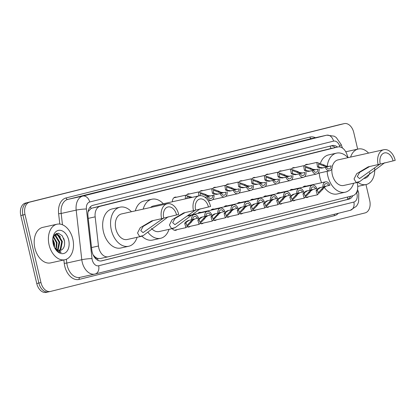 <?xml version="1.0" encoding="UTF-8"?>
<svg xmlns="http://www.w3.org/2000/svg" width="416" height="416" viewBox="0 0 416 416"><rect width="100%" height="100%" fill="white"/><g stroke="black" fill="none" stroke-linecap="round" stroke-linejoin="round"><path stroke-width="0.62" d="M172.349 201.765A5.824 3.91 -102.5 0 1 175.105 197.153A5.824 3.91 -102.5 0 1 176.514 197.215M186.43 195.161A5.824 3.91 -102.5 0 1 188.245 193.872A5.824 3.91 -102.5 0 1 189.654 193.934M199.571 191.88A5.824 3.91 -102.5 0 1 201.386 190.59A5.824 3.91 -102.5 0 1 202.795 190.653M212.711 188.599A5.824 3.91 -102.5 0 1 214.526 187.314A5.824 3.91 -102.5 0 1 215.935 187.372M225.852 185.318A5.824 3.91 -102.5 0 1 227.666 184.033A5.824 3.91 -102.5 0 1 229.07 184.09M238.992 182.042A5.824 3.91 -102.5 0 1 240.807 180.752A5.824 3.91 -102.5 0 1 242.211 180.809M252.132 178.76A5.824 3.91 -102.5 0 1 253.947 177.471A5.824 3.91 -102.5 0 1 255.351 177.533M265.273 175.479A5.824 3.91 -102.5 0 1 267.088 174.19A5.824 3.91 -102.5 0 1 268.492 174.252M278.413 172.198A5.824 3.91 -102.5 0 1 280.228 170.908A5.824 3.91 -102.5 0 1 281.632 170.971M291.554 168.917A5.824 3.91 -102.5 0 1 293.368 167.632A5.824 3.91 -102.5 0 1 294.772 167.69M304.694 165.636A5.824 3.91 -102.5 0 1 306.509 164.351A5.824 3.91 -102.5 0 1 307.913 164.408M197.855 213.46A5.824 3.91 -102.5 0 1 199.534 212.352A5.824 3.91 -102.5 0 1 200.944 212.415M210.995 210.179A5.824 3.91 -102.5 0 1 212.675 209.071A5.824 3.91 -102.5 0 1 214.084 209.134M224.136 206.898A5.824 3.91 -102.5 0 1 225.815 205.79A5.824 3.91 -102.5 0 1 227.224 205.852M237.276 203.616A5.824 3.91 -102.5 0 1 238.956 202.514A5.824 3.91 -102.5 0 1 240.365 202.571M250.416 200.34A5.824 3.91 -102.5 0 1 252.096 199.233A5.824 3.91 -102.5 0 1 253.505 199.29M263.557 197.059A5.824 3.91 -102.5 0 1 265.236 195.952A5.824 3.91 -102.5 0 1 266.646 196.009M276.697 193.778A5.824 3.91 -102.5 0 1 278.377 192.67A5.824 3.91 -102.5 0 1 279.781 192.733M289.838 190.497A5.824 3.91 -102.5 0 1 291.517 189.389A5.824 3.91 -102.5 0 1 292.921 189.452M302.978 187.216A5.824 3.91 -102.5 0 1 304.658 186.108A5.824 3.91 -102.5 0 1 306.062 186.17M348.098 157.648L346.783 154.029A10.915 7.332 77.5 0 0 337.839 146.968A10.915 7.332 77.5 0 0 337.714 146.999L100.105 206.31A10.915 7.332 77.5 0 0 95.16 216.845L98.462 246.017A10.915 7.332 77.5 0 0 98.784 247.889A10.915 7.332 77.5 0 0 108.269 256.771A10.915 7.332 77.5 0 0 108.394 256.74L352.69 195.754A10.915 7.332 77.5 0 0 357.089 182.489M93.096 254.888L94.962 256.838A3.64 2.444 77.5 0 0 97.651 258.456A10.915 8.086 76 0 1 97.973 260.38M97.651 258.456L97.776 258.424A10.915 7.332 -102.5 0 1 94.962 256.838M330.054 148.699L92.196 208.073L91.062 208.51L88.213 211.526M97.776 258.424L100.355 258.528L108.269 256.771M217.292 198.614A5.824 3.91 -102.5 0 1 217.053 198.676A5.824 3.91 -102.5 0 1 216.804 198.723M230.433 195.333A5.824 3.91 -102.5 0 1 230.194 195.4A5.824 3.91 -102.5 0 1 229.944 195.442M243.573 192.052A5.824 3.91 -102.5 0 1 243.334 192.119A5.824 3.91 -102.5 0 1 243.084 192.161M256.714 188.77A5.824 3.91 -102.5 0 1 256.474 188.838A5.824 3.91 -102.5 0 1 256.225 188.88M269.854 185.489A5.824 3.91 -102.5 0 1 269.615 185.557A5.824 3.91 -102.5 0 1 269.365 185.598M282.994 182.213A5.824 3.91 -102.5 0 1 282.755 182.276A5.824 3.91 -102.5 0 1 282.506 182.322M296.135 178.932A5.824 3.91 -102.5 0 1 295.896 178.994A5.824 3.91 -102.5 0 1 295.646 179.041M309.275 175.651A5.824 3.91 -102.5 0 1 309.036 175.718A5.824 3.91 -102.5 0 1 308.786 175.76M177.029 229.632A5.824 3.91 -102.5 0 1 175.781 230.282A5.824 3.91 -102.5 0 1 172.182 228.639M190.169 226.351A5.824 3.91 -102.5 0 1 188.921 227.001A5.824 3.91 -102.5 0 1 187.45 226.923M203.31 223.07A5.824 3.91 -102.5 0 1 202.062 223.72A5.824 3.91 -102.5 0 1 200.59 223.642M216.45 219.788A5.824 3.91 -102.5 0 1 215.202 220.438A5.824 3.91 -102.5 0 1 213.73 220.36M229.59 216.507A5.824 3.91 -102.5 0 1 228.342 217.157A5.824 3.91 -102.5 0 1 226.871 217.079M242.731 213.226A5.824 3.91 -102.5 0 1 241.483 213.881A5.824 3.91 -102.5 0 1 240.011 213.798M255.871 209.95A5.824 3.91 -102.5 0 1 254.623 210.6A5.824 3.91 -102.5 0 1 253.152 210.522M269.012 206.669A5.824 3.91 -102.5 0 1 267.764 207.319A5.824 3.91 -102.5 0 1 266.292 207.241M282.152 203.388A5.824 3.91 -102.5 0 1 280.904 204.038A5.824 3.91 -102.5 0 1 279.432 203.96M295.292 200.106A5.824 3.91 -102.5 0 1 294.044 200.756A5.824 3.91 -102.5 0 1 292.573 200.678M308.433 196.825A5.824 3.91 -102.5 0 1 307.185 197.475A5.824 3.91 -102.5 0 1 305.713 197.397M337.48 147.046A10.915 7.332 77.5 0 0 332.306 145.564A10.915 7.332 77.5 0 0 332.181 145.595L92.898 205.327A10.915 7.332 77.5 0 0 87.948 215.862L91.827 250.141A10.915 7.332 77.5 0 0 92.149 252.013A10.915 7.332 77.5 0 0 101.634 260.894A10.915 7.332 77.5 0 0 101.759 260.863L348.91 199.165A10.915 7.332 77.5 0 0 352.81 195.723M365.971 184.569L369.71 200.507A10.915 7.332 -102.5 0 1 365.087 212.909L50.57 291.424A10.915 7.332 -102.5 0 1 50.445 291.455A10.915 7.332 -102.5 0 1 40.96 282.573L25.012 214.557A10.915 7.332 -102.5 0 1 29.635 202.155L344.146 123.64A10.915 7.332 -102.5 0 1 344.271 123.614A10.915 7.332 -102.5 0 1 353.756 132.491L357.661 149.141M50.445 291.455L48.339 291.923A10.915 7.332 -102.5 0 0 48.464 291.892A10.915 7.332 -102.5 0 1 48.339 291.923A10.915 7.332 -102.5 0 1 38.86 283.041L22.906 215.025A10.915 7.332 -102.5 0 1 27.529 202.623L342.04 124.108A10.915 7.332 -102.5 0 1 342.165 124.077A10.915 7.332 -102.5 0 1 342.29 124.051M350.672 196.258A10.915 7.332 -102.5 0 1 346.804 199.633L101.026 260.988M330.808 145.938A10.915 7.332 -102.5 0 1 335.374 147.514M46.358 292.36A10.915 7.332 -102.5 0 1 46.238 292.386L48.339 291.923A10.915 7.332 -102.5 0 1 38.86 283.041L22.906 215.025A10.915 7.332 -102.5 0 1 27.529 202.623L342.04 124.108A10.915 7.332 -102.5 0 1 342.165 124.077L344.271 123.614M46.238 292.386A10.915 7.332 -102.5 0 1 36.754 283.509L20.8 215.493A10.915 7.332 -102.5 0 1 25.423 203.091L339.94 124.576A10.915 7.332 -102.5 0 1 340.064 124.545A10.915 7.332 -102.5 0 1 340.189 124.519M72.81 239.013A18.195 12.22 -102.5 0 1 64.901 259.735A18.195 12.22 -102.5 0 1 49.093 244.936A18.195 12.22 -102.5 0 1 57.008 224.214A18.195 12.22 -102.5 0 1 72.81 239.013M64.901 259.735L50.69 262.891A18.195 12.22 -102.5 0 1 34.882 248.092A18.195 12.22 -102.5 0 1 42.796 227.37L57.008 224.214M53.222 243.906A11.866 7.972 -102.5 0 1 52.811 238.659A11.866 7.972 -102.5 0 1 60.05 230.287A11.866 7.972 -102.5 0 1 68.687 240.042A11.866 7.972 -102.5 0 1 65.208 252.871A11.866 7.972 -102.5 0 1 54.985 248.425A11.866 7.972 -102.5 0 1 53.222 243.906M60.2 250.567A8.226 5.528 -102.5 0 1 60.107 250.588L60.2 250.567C63.653 249.376 65.078 246.199 64.475 241.036L62.239 235.773L58.469 233.246L54.839 234.411L52.837 238.742M58.786 250.645L60.216 249.361L61.708 241.66L57.84 235.295L55.546 234.77M59.124 250.676L60.876 249.215L62.369 241.514L58.5 235.149L55.874 234.676L53.362 236.74M57.366 250.214L59.077 242.242L55.208 235.882L54.33 235.498M57.73 250.375L58.245 249.798L59.738 242.096L55.869 235.737L54.621 235.258M55.801 249.116L56.446 242.83L53.29 236.948M56.207 249.47L57.106 242.684L53.513 236.486M53.986 246.35L53.815 243.412L52.759 240.23M54.48 247.473L54.475 243.266L52.796 239.018M60.107 250.588A8.226 5.528 -102.5 0 1 54.564 247.645M54.787 248.076L55.843 249.548C57.496 251.446 59.285 252.361 61.209 252.299L54.813 248.061M60.481 236.969L56.607 233.34M59.082 235.534L56.332 233.433M64.449 240.874L63.71 238.368M161.616 218.681L163.748 218.145A9.823 6.599 -102.5 0 1 168.022 206.955A9.823 6.599 -102.5 0 1 176.556 214.947L178.693 214.417A13.099 8.798 -102.5 0 0 167.31 203.757L121.524 213.933A13.099 8.798 77.5 0 0 115.83 228.852A13.099 8.798 77.5 0 0 127.208 239.507L141.154 236.408L139.61 236.486L137.54 232.996L140.202 227.75L151.72 220.886L161.616 218.681A13.099 8.798 -102.5 0 1 167.31 203.757M163.738 218.088L176.556 214.947M168.189 216.783L143.307 235.56L141.154 236.408M137.129 237.302A20.015 13.442 -102.5 0 1 128.71 246.256A20.015 13.442 -102.5 0 1 111.322 229.975A20.015 13.442 -102.5 0 1 120.026 207.184A20.015 13.442 -102.5 0 1 131.446 211.728M128.71 246.256L120.812 248.014A20.015 13.442 -102.5 0 1 103.428 231.733A20.015 13.442 -102.5 0 1 112.133 208.936L120.026 207.184M153.249 220.511L143.192 226.372L140.78 230.594L143.042 232.638L163.332 218.249M200.065 208.827L175.183 227.604L173.035 228.452L171.491 228.524L169.416 225.035L172.078 219.788L183.602 212.924L195.629 210.189A9.823 6.599 -102.5 0 1 199.904 198.999A9.823 6.599 -102.5 0 1 208.437 206.991L210.569 206.456A13.099 8.798 -102.5 0 0 199.191 195.801L153.405 205.977A13.099 8.798 77.5 0 0 150.54 207.485M195.614 210.132L208.437 206.991M151.518 228.472A13.099 8.798 77.5 0 0 159.089 231.551L173.035 228.452M169.01 229.346A20.015 13.442 -102.5 0 1 160.586 238.3A20.015 13.442 -102.5 0 1 147.815 232.133M160.586 238.3L152.693 240.053A20.015 13.442 -102.5 0 1 141.929 236.184M143.208 209.113A20.015 13.442 -102.5 0 1 151.902 199.228A20.015 13.442 -102.5 0 1 163.327 203.772M135.314 210.87A20.015 13.442 -102.5 0 1 144.009 200.98L151.902 199.228M193.492 210.72A13.099 8.798 -102.5 0 1 199.191 195.801M185.125 212.555L175.068 218.416L172.656 222.638L174.923 224.676L195.213 210.293M384.696 162.734L359.814 181.511L357.661 182.359L356.117 182.437L354.047 178.948L356.71 173.701L368.228 166.837L380.255 164.096A9.823 6.599 -102.5 0 1 384.53 152.906A9.823 6.599 -102.5 0 1 393.063 160.898L395.2 160.368A13.099 8.798 -102.5 0 0 383.817 149.708L338.031 159.884A13.099 8.798 77.5 0 0 332.327 166.405M380.245 164.039L393.063 160.898M331.926 168.626A13.099 8.798 77.5 0 0 332.337 174.803A13.099 8.798 77.5 0 0 343.715 185.458L357.661 182.359M353.636 183.253A20.015 13.442 -102.5 0 1 345.218 192.208A20.015 13.442 -102.5 0 1 327.829 175.932A20.015 13.442 -102.5 0 1 327.127 171.324M345.218 192.208L337.319 193.965A20.015 13.442 -102.5 0 1 324.199 187.325M321.604 182.718A20.015 13.442 -102.5 0 1 319.935 177.684A20.015 13.442 -102.5 0 1 319.228 173.077M327.205 166.447A20.015 13.442 -102.5 0 1 336.534 153.135A20.015 13.442 -102.5 0 1 347.953 157.68M320.512 162.989A20.015 13.442 -102.5 0 1 328.64 154.892L336.534 153.135M378.123 164.632A13.099 8.798 -102.5 0 1 383.817 149.708M369.756 166.462L359.7 172.323L357.287 176.545L359.549 178.589L379.839 164.2M374.691 168.106A18.195 12.22 -102.5 0 1 366.132 184.538A18.195 12.22 -102.5 0 1 357.838 182.317M369.912 172.505A11.866 7.972 -102.5 0 1 363.896 178.474M350.6 157.092A18.195 12.22 -102.5 0 1 358.238 149.016A18.195 12.22 -102.5 0 1 368.576 153.098M189.181 220.282L186.55 221.988L185.936 223.184L186.883 225.576L191.292 220.802L193.71 219.154L197.319 218.348A3.64 2.444 77.5 0 0 194.516 216.424A3.64 2.444 77.5 0 0 192.795 219.482L187.959 220.589L185.364 222.284L184.72 223.491L185.962 227.646L174.372 230.22M194.932 218.847L192.483 220.506L191.703 221.749L185.962 227.646M197.319 218.348L198.541 218.046A5.46 3.666 77.5 0 0 194.121 214.651A5.46 3.666 77.5 0 0 191.568 219.783M202.322 217.001L199.69 218.707L199.077 219.908L200.023 222.295L204.433 217.521L206.851 215.873L210.46 215.072A3.64 2.444 77.5 0 0 207.657 213.143A3.64 2.444 77.5 0 0 205.93 216.2L201.1 217.308L198.505 219.003L197.86 220.21L199.103 224.364L187.512 226.938M208.073 215.566L205.624 217.225L204.844 218.468L199.103 224.364M210.46 215.072L211.682 214.765A5.46 3.666 77.5 0 0 207.262 211.37A5.46 3.666 77.5 0 0 204.708 216.507M215.462 213.72L212.831 215.426L212.217 216.627L213.164 219.014L217.573 214.245L219.991 212.592L223.6 211.791A3.64 2.444 77.5 0 0 220.797 209.867A3.64 2.444 77.5 0 0 219.071 212.919L214.24 214.027L211.645 215.722L211 216.928L212.243 221.083L200.652 223.662M221.213 212.285L218.764 213.949L212.243 221.083M223.6 211.791L224.822 211.484A5.46 3.666 77.5 0 0 220.402 208.088A5.46 3.666 77.5 0 0 217.849 213.226M228.602 210.439L225.971 212.144L225.358 213.346L226.304 215.738L230.714 210.964L233.132 209.31L236.74 208.51A3.64 2.444 77.5 0 0 233.938 206.586A3.64 2.444 77.5 0 0 232.211 209.638L227.38 210.746L224.786 212.441L224.141 213.652L225.384 217.802L213.793 220.381M234.354 209.004L231.899 210.668L231.124 211.905L225.384 217.802M236.74 208.51L237.962 208.203A5.46 3.666 77.5 0 0 233.542 204.807A5.46 3.666 77.5 0 0 230.989 209.945M241.743 207.163L239.112 208.868L238.498 210.064L239.444 212.456L243.854 207.683L246.272 206.029L249.881 205.228A3.64 2.444 77.5 0 0 247.078 203.304A3.64 2.444 77.5 0 0 245.352 206.357L240.521 207.464L237.926 209.165L237.281 210.371L238.524 214.521L226.933 217.1M247.494 205.728L245.04 207.386L244.265 208.624L238.524 214.521M249.881 205.228L251.103 204.922A5.46 3.666 77.5 0 0 246.683 201.526A5.46 3.666 77.5 0 0 244.13 206.664M254.883 203.882L252.252 205.587L251.638 206.783L252.585 209.175L256.994 204.402L259.412 202.748L263.021 201.947A3.64 2.444 77.5 0 0 260.218 200.023A3.64 2.444 77.5 0 0 258.492 203.076L253.661 204.183L251.066 205.884L250.422 207.09L251.664 211.245L240.074 213.819M260.634 202.446L258.18 204.105L257.405 205.348L251.664 211.245M263.021 201.947L264.243 201.646A5.46 3.666 77.5 0 0 259.823 198.25A5.46 3.666 77.5 0 0 257.27 203.382M268.024 200.6L265.392 202.306L264.779 203.502L265.725 205.894L270.135 201.12L272.553 199.472L276.162 198.666A3.64 2.444 77.5 0 0 273.359 196.742A3.64 2.444 77.5 0 0 271.632 199.8L266.802 200.907L264.207 202.602L263.562 203.809L264.805 207.964L253.214 210.538M273.775 199.165L271.32 200.824L270.546 202.067L264.805 207.964M276.162 198.666L277.384 198.364A5.46 3.666 77.5 0 0 272.964 194.969A5.46 3.666 77.5 0 0 270.41 200.101M281.164 197.319L278.533 199.025L277.919 200.226L278.866 202.613L283.275 197.839L285.693 196.191L289.302 195.39A3.64 2.444 77.5 0 0 286.499 193.461A3.64 2.444 77.5 0 0 284.773 196.518L279.942 197.626L277.347 199.321L276.702 200.528L277.945 204.682L266.354 207.256M286.915 195.884L284.461 197.543L283.686 198.786L277.945 204.682M289.302 195.39L290.524 195.083A5.46 3.666 77.5 0 0 286.104 191.688A5.46 3.666 77.5 0 0 283.551 196.825M294.304 194.038L291.673 195.744L291.06 196.945L292.006 199.332L296.416 194.563L298.834 192.91L302.442 192.109A3.64 2.444 77.5 0 0 299.64 190.185A3.64 2.444 77.5 0 0 297.913 193.237L293.082 194.345L290.488 196.04L289.843 197.246L291.086 201.401L279.495 203.98M300.056 192.603L297.601 194.267L296.826 195.504L291.086 201.401M302.442 192.109L303.664 191.802A5.46 3.666 77.5 0 0 299.244 188.406A5.46 3.666 77.5 0 0 296.691 193.544M307.445 190.757L304.814 192.462L304.2 193.664L305.146 196.056L309.556 191.282L311.974 189.628L315.583 188.828A3.64 2.444 77.5 0 0 312.78 186.904A3.64 2.444 77.5 0 0 311.054 189.956L306.223 191.064L303.628 192.759L302.983 193.97L304.226 198.12L292.635 200.699M313.196 189.322L310.742 190.986L309.967 192.223L304.226 198.12M315.583 188.828L316.805 188.521A5.46 3.666 77.5 0 0 312.385 185.125A5.46 3.666 77.5 0 0 309.832 190.263M320.585 187.481L317.954 189.186L317.34 190.382L318.287 192.774L322.696 188.001L325.114 186.347L328.723 185.546A3.64 2.444 77.5 0 0 325.92 183.622A3.64 2.444 77.5 0 0 324.194 186.675L319.363 187.782L316.768 189.483L316.124 190.689L317.366 194.839L305.776 197.418M326.336 186.046L323.882 187.704L323.107 188.942L317.366 194.839M328.723 185.546L329.945 185.24A5.46 3.666 77.5 0 0 325.525 181.844A5.46 3.666 77.5 0 0 322.972 186.982M190.84 197.657L187.158 196.711L186.706 198.572M185.359 198.874L185.448 195.229L192.192 197.356M198.749 195.9L198.588 191.948L206.222 194.683L207.47 195.468L210.423 195.931L214.032 195.13A5.46 3.666 77.5 0 1 211.479 200.262A5.46 3.666 77.5 0 1 207.059 196.872L208.281 196.565A3.64 2.444 77.5 0 0 211.084 198.489A3.64 2.444 77.5 0 0 212.81 195.437L209.196 196.238L206.284 195.764L200.299 193.43L200.096 195.671M207.059 196.872L205.052 197.314M212.81 195.437L214.032 195.13M205.02 197.288L208.281 196.565M225.95 192.156L222.336 192.956L219.424 192.483L213.439 190.148L213.595 192.842L214.682 193.669L217.812 194.085L221.421 193.284A3.64 2.444 77.5 0 0 224.224 195.208A3.64 2.444 77.5 0 0 225.95 192.156L223.564 192.65L220.61 192.187L219.362 191.402L211.728 188.666L200.138 191.24M227.172 191.849A5.46 3.666 77.5 0 1 224.619 196.986A5.46 3.666 77.5 0 1 220.199 193.591L216.59 194.392L213.496 193.965L212.373 193.144L211.728 188.666M220.199 193.591L221.421 193.284M239.091 188.874L235.477 189.675L232.565 189.202L226.58 186.872L226.736 189.561L227.822 190.388L230.953 190.804L234.562 190.003A3.64 2.444 77.5 0 0 237.364 191.927A3.64 2.444 77.5 0 0 239.091 188.874L236.704 189.368L233.75 188.906L232.502 188.12L224.869 185.385L213.278 187.964M240.313 188.568A5.46 3.666 77.5 0 1 237.76 193.705A5.46 3.666 77.5 0 1 233.34 190.31L229.731 191.11L226.637 190.684L225.514 189.862L224.869 185.385M233.34 190.31L234.562 190.003M252.231 185.593L248.617 186.394L245.705 185.921L239.72 183.591L239.876 186.28L240.963 187.106L244.093 187.528L247.702 186.722A3.64 2.444 77.5 0 0 250.505 188.646A3.64 2.444 77.5 0 0 252.231 185.593L249.844 186.092L246.891 185.624L245.643 184.839L238.009 182.104L226.418 184.683M253.453 185.286A5.46 3.666 77.5 0 1 250.9 190.424A5.46 3.666 77.5 0 1 246.48 187.028L242.871 187.829L239.777 187.403L238.654 186.586L238.009 182.104M246.48 187.028L247.702 186.722M265.372 182.312L261.758 183.113L258.846 182.64L252.86 180.31L253.016 182.998L254.103 183.825L257.234 184.246L260.842 183.44A3.64 2.444 77.5 0 0 263.645 185.37A3.64 2.444 77.5 0 0 265.372 182.312L262.985 182.811L260.031 182.343L258.783 181.558L251.15 178.828L239.559 181.402M266.594 182.01A5.46 3.666 77.5 0 1 264.04 187.143A5.46 3.666 77.5 0 1 259.62 183.747L256.012 184.548L252.918 184.122L251.794 183.305L251.15 178.828M259.62 183.747L260.842 183.44M278.512 179.031L274.898 179.837L271.986 179.358L266.001 177.029L266.157 179.717L267.244 180.544L270.374 180.965L273.983 180.164A3.64 2.444 77.5 0 0 276.786 182.088A3.64 2.444 77.5 0 0 278.512 179.031L276.125 179.53L273.172 179.067L271.924 178.282L264.29 175.547L252.699 178.121M279.734 178.729A5.46 3.666 77.5 0 1 277.181 183.862A5.46 3.666 77.5 0 1 272.761 180.466L269.152 181.272L266.058 180.84L264.935 180.024L264.29 175.547M272.761 180.466L273.983 180.164M291.647 175.755L288.038 176.556L285.126 176.082L279.141 173.748L279.297 176.441L280.384 177.263L283.514 177.684L287.123 176.883A3.64 2.444 77.5 0 0 289.926 178.807A3.64 2.444 77.5 0 0 291.647 175.755L289.266 176.249L286.312 175.786L285.064 175.001L277.43 172.266L265.84 174.84M292.874 175.448A5.46 3.666 77.5 0 1 290.321 180.58A5.46 3.666 77.5 0 1 285.901 177.19L282.292 177.991L279.198 177.559L278.075 176.743L277.43 172.266M285.901 177.19L287.123 176.883M304.788 172.474L301.179 173.274L298.267 172.801L292.282 170.466L292.438 173.16L293.524 173.987L296.655 174.403L300.264 173.602A3.64 2.444 77.5 0 0 303.066 175.526A3.64 2.444 77.5 0 0 304.788 172.474L302.406 172.968L299.452 172.505L298.204 171.72L290.571 168.984L278.975 171.558M306.015 172.167A5.46 3.666 77.5 0 1 303.462 177.304A5.46 3.666 77.5 0 1 299.042 173.909L295.433 174.71L292.339 174.278L291.216 173.462L290.571 168.984M299.042 173.909L300.264 173.602M317.928 169.192L314.319 169.993L311.407 169.52L305.422 167.19L305.578 169.879L306.665 170.706L309.795 171.122L313.404 170.321A3.64 2.444 77.5 0 0 316.207 172.245A3.64 2.444 77.5 0 0 317.928 169.192L315.546 169.686L312.593 169.224L311.345 168.438L303.711 165.703L292.115 168.282M319.155 168.886A5.46 3.666 77.5 0 1 316.602 174.023A5.46 3.666 77.5 0 1 312.182 170.628L308.573 171.428L305.479 171.002L304.356 170.18L303.711 165.703M312.182 170.628L313.404 170.321M331.068 165.911L327.46 166.712L324.548 166.239L318.562 163.909L318.718 166.598L319.805 167.424L322.936 167.846L326.544 167.04A3.64 2.444 77.5 0 0 329.347 168.964A3.64 2.444 77.5 0 0 331.068 165.911L328.687 166.41L325.733 165.942L324.485 165.157L316.852 162.422L305.256 165.001M332.296 165.604A5.46 3.666 77.5 0 1 329.742 170.742A5.46 3.666 77.5 0 1 325.322 167.346L321.714 168.147L318.62 167.721L317.496 166.904L316.852 162.422M325.322 167.346L326.544 167.04M91.536 247.556L98.462 246.017M90.449 206.736A10.915 8.086 76 0 1 91.062 208.51M330.075 146.12A10.915 8.086 76 0 1 330.985 148.491M347.495 197.049A10.915 8.086 76 0 1 347.693 199.316M88.234 218.384L95.16 216.845M92.196 208.073L100.105 206.31M329.8 148.756L337.714 146.999M340.007 146.962L339.591 145.818A7.28 4.888 77.5 0 0 333.544 141.128L89.705 201.999A7.28 4.888 77.5 0 0 86.408 209.019L92.019 258.617A7.28 4.888 77.5 0 0 92.232 259.865A7.28 4.888 77.5 0 0 98.639 265.767L353.855 202.056A7.28 4.888 77.5 0 0 356.938 193.783A7.28 4.888 77.5 0 0 356.58 192.572L356.528 192.436M350.256 210.309A7.28 5.392 -104 0 0 350.355 210.283L95.139 273.998A7.28 5.392 -104 0 1 95.04 274.019A14.555 9.776 -102.5 0 1 94.874 274.061A14.555 9.776 -102.5 0 1 82.228 262.22A14.555 9.776 -102.5 0 1 81.796 259.724L66.794 263.058A14.555 9.776 77.5 0 0 67.231 265.554A14.555 9.776 77.5 0 0 79.872 277.394L95.139 273.998A7.28 5.392 -104 0 0 98.639 265.767M353.855 202.056A7.28 5.392 -104 0 1 350.355 210.283L356.429 206.232L357.713 204.162L358.602 201.895L358.764 193.294L358.155 191.256A7.28 1.03 160 0 1 356.58 192.572M338.333 213.283A16.375 10.998 -102.5 0 1 334.355 215.706L79.139 279.417A1.82 1.347 76 0 1 79.976 277.368M79.139 279.417A16.375 10.998 -102.5 0 1 64.73 266.141A16.375 10.998 -102.5 0 1 64.241 263.333L63.861 259.964M59.8 224.073L58.63 213.736A16.375 10.998 -102.5 0 1 66.05 197.938L309.889 137.067A16.375 10.998 -102.5 0 1 315.39 137.706M25.012 214.557L20.8 215.493M29.635 202.155L25.423 203.091M40.96 282.573L36.754 283.509M344.146 123.64L339.94 124.576M92.019 258.617A7.28 0.842 173.5 0 0 81.796 259.724L76.185 210.127L61.183 213.46L62.462 224.775M86.408 209.019A7.28 0.842 173.5 0 0 76.185 210.127A14.555 9.776 -102.5 0 1 82.779 196.087L67.782 199.42A14.555 9.776 77.5 0 0 61.183 213.46L58.63 213.736M66.368 259.262L66.794 263.058L64.241 263.333M89.705 201.999A7.28 5.392 -104 0 0 82.779 196.087L326.622 135.216L311.62 138.549L67.782 199.42A1.82 1.347 76 0 1 66.05 197.938M333.544 141.128A7.28 5.392 -104 0 0 326.622 135.216A14.555 9.776 -102.5 0 1 326.789 135.174L311.787 138.507A14.555 9.776 77.5 0 0 311.62 138.549A1.82 1.347 76 0 1 309.889 137.067M334.355 215.706A1.82 1.347 76 0 1 334.511 214.24M342.451 148.039L341.167 144.503A7.28 1.03 160 0 1 339.591 145.818M346.804 199.633L348.91 199.165M139.61 236.486L143.307 235.56M171.491 228.524L175.183 227.604M356.117 182.437L359.814 181.511M191.703 221.749L190.486 222.05M185.936 223.184L184.72 223.491M204.844 218.468L203.627 218.769M199.077 219.908L197.86 220.21M217.984 215.186L216.767 215.493M212.217 216.627L211 216.928M231.124 211.905L229.908 212.212M225.358 213.346L224.141 213.652M244.265 208.624L243.048 208.931M238.498 210.064L237.281 210.371M257.405 205.348L256.188 205.65M251.638 206.783L250.422 207.09M270.546 202.067L269.329 202.368M264.779 203.502L263.562 203.809M283.686 198.786L282.469 199.087M277.919 200.226L276.702 200.528M296.826 195.504L295.61 195.811M291.06 196.945L289.843 197.246M309.967 192.223L308.745 192.53M304.2 193.664L302.983 193.97M323.107 188.942L321.885 189.249M317.34 190.382L316.124 190.689M205 194.984L206.222 194.683M209.196 196.238L210.423 195.931M212.373 193.144L213.595 192.842M218.14 191.703L219.362 191.402M222.336 192.956L223.564 192.65M216.59 194.392L217.812 194.085M225.514 189.862L226.736 189.561M231.28 188.427L232.502 188.12M235.477 189.675L236.704 189.368M229.731 191.11L230.953 190.804M238.654 186.586L239.876 186.28M244.421 185.146L245.643 184.839M248.617 186.394L249.844 186.092M242.871 187.829L244.093 187.528M251.794 183.305L253.016 182.998M257.561 181.865L258.783 181.558M261.758 183.113L262.985 182.811M256.012 184.548L257.234 184.246M264.935 180.024L266.157 179.717M270.702 178.584L271.924 178.282M274.898 179.837L276.125 179.53M269.152 181.272L270.374 180.965M278.075 176.743L279.297 176.441M283.842 175.302L285.064 175.001M288.038 176.556L289.266 176.249M282.292 177.991L283.514 177.684M291.216 173.462L292.438 173.16M296.982 172.021L298.204 171.72M301.179 173.274L302.406 172.968M295.433 174.71L296.655 174.403M304.356 170.18L305.578 169.879M310.123 168.745L311.345 168.438M314.319 169.993L315.546 169.686M308.573 171.428L309.795 171.122M317.496 166.904L318.718 166.598M323.263 165.464L324.485 165.157M327.46 166.712L328.687 166.41M321.714 168.147L322.936 167.846M329.924 148.725L337.839 146.968M341.167 144.503L336.258 137.504L334.194 136.178L326.789 135.174M358.155 191.256L357.51 189.488M340.064 124.545L342.165 124.077M366.132 184.538L357.729 186.404M358.238 149.016L345.753 151.788M194.121 214.651L187.954 216.018M207.262 211.37L188.484 215.54M220.402 208.088L198.286 213.002M233.542 204.807L211.427 209.721M246.683 201.526L224.567 206.445M259.823 198.25L237.708 203.164M272.964 194.969L250.848 199.883M286.104 191.688L263.988 196.602M299.244 188.406L277.129 193.32M312.385 185.125L290.269 190.039M325.525 181.844L303.41 186.763M185.448 195.229L173.857 197.803M211.479 200.262L208.322 200.964M198.588 191.948L186.997 194.522M224.619 196.986L212.67 199.638M237.76 193.705L225.81 196.362M250.9 190.424L238.95 193.081M264.04 187.143L252.091 189.8M277.181 183.862L265.231 186.519M290.321 180.58L278.372 183.238M303.462 177.304L291.512 179.956M316.602 174.023L304.652 176.68M329.742 170.742L317.793 173.399"/></g></svg>
